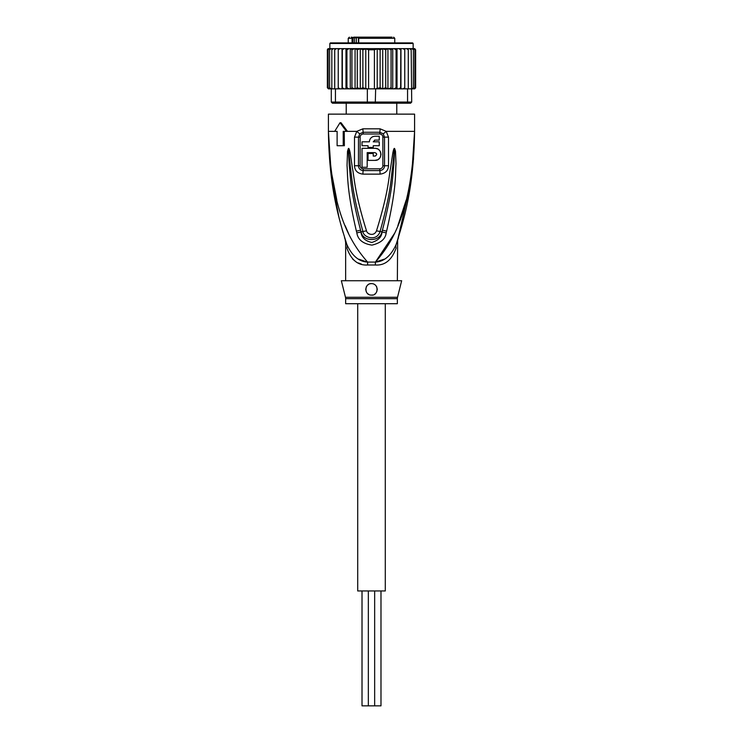 <?xml version="1.0" encoding="UTF-8"?>
<svg xmlns="http://www.w3.org/2000/svg" width="743" height="743" viewBox="0 0 743 743"><rect width="100%" height="100%" fill="white"/><g stroke="black" fill="none" stroke-linecap="round" stroke-linejoin="round"><path stroke-width="1.11" d="M380.983 590.954L380.983 705.85L362.017 705.85L362.017 590.954M385.292 303.711L385.292 590.954L357.708 590.954L357.708 303.711M353.789 37.15L352.061 38.302L352.944 38.302L352.944 42.899M363.021 37.15L354.03 37.15L354.439 37.726L351.272 37.15M380.936 37.15L363.476 37.15M348.235 42.899L348.235 38.302L352.061 38.302L352.061 42.899M358.702 42.899L358.702 38.302L394.765 38.302L394.765 42.899M396.781 114.134L396.781 103.212M346.219 114.134L346.219 103.212M383.072 37.15L390.976 37.15M392.063 37.15L360.494 37.15M354.457 37.15L356.584 37.15M376.599 37.15L377.212 37.15M356.008 38.302L356.008 37.15M356.306 42.899L356.306 37.726L354.439 37.726L354.439 42.899M353.362 37.726L352.944 38.302M358.702 38.302L359.436 37.15L358.442 38.302L358.442 42.899M414.752 48.657L415.643 49.79L414.557 48.639L413.154 48.639L413.154 43.465L412.579 42.899L371.5 42.899L406.542 42.899M336.458 42.899L371.5 42.899L330.421 42.899L329.846 43.465L413.154 43.465M392.731 88.854L393.939 88.854L392.128 88.854L392.731 88.854L392.731 48.639L391.069 49.79L391.069 87.702L388.31 88.854L378.215 88.854L387.93 88.854L387.93 48.639L349.061 48.639L346.925 49.79L346.925 87.702L349.061 88.854L350.872 88.854L351.931 87.702L354.69 88.854L375.652 88.854L375.289 103.212L406.774 103.212L407.563 102.07L411.715 102.07L410.563 103.212L406.774 103.212M387.67 48.639L385.719 49.79L382.719 48.676L380.128 49.79L377.212 48.862L374.398 49.79L368.602 49.79L365.788 48.862L362.872 49.79L360.281 48.676L357.281 49.79L355.33 48.639M342.049 88.854L342.049 48.639L339.904 48.639L338.241 49.79L338.241 87.702L338.334 88.854L344.111 88.854L335.437 88.854L335.437 102.07L331.285 102.07L332.437 103.212L367.711 103.212L367.348 102.07L407.563 102.07L407.563 88.854L400.793 88.854L404.666 88.854L404.759 87.702L403.096 88.854M367.711 103.212L375.289 103.212M367.348 88.854L367.348 102.07L335.437 102.07L336.226 103.212M335.437 88.854L331.285 88.854L331.285 102.07M411.176 49.79L409.607 48.639L410.656 48.639L411.176 49.79L411.715 102.07M411.176 88.854L407.563 88.854M378.215 88.854L375.652 88.854M398.889 88.854L396.539 88.854L400.793 88.854L400.663 87.702L398.889 88.854M364.785 88.854L355.33 88.854L357.281 87.702L360.281 88.816L360.281 48.676M355.07 48.639L355.07 88.854L345.978 88.854L346.925 87.702M338.241 87.702L339.904 88.854M331.099 88.854L330.338 88.854L329.613 87.702L331.285 88.854L329.028 88.854L328.118 87.702L329.493 88.854M330.208 48.639L328.601 48.639L327.357 49.79L327.357 87.702L328.443 88.854L327.357 87.702L328.601 88.854L330.208 88.854M328.443 88.854L329.846 88.854M412.792 88.854L414.752 88.835M414.557 88.854L415.643 87.702L414.557 88.854L413.154 88.854M415.606 87.99L414.399 88.854M413.507 88.854L414.882 87.702L413.507 88.854L411.733 88.854L412.662 88.854L413.387 87.702L411.901 88.854M342.207 88.854L342.337 87.702L344.111 88.854L345.978 88.854L345.978 48.639L344.111 48.639L342.337 49.79L342.337 87.702M393.939 88.854L396.539 88.854L396.075 87.702L393.939 88.854M387.93 88.854L392.128 88.854L391.069 87.702M376.413 88.538L380.128 87.702L382.719 88.816L385.719 87.702L387.67 88.854M374.398 49.79L374.398 88.854M368.602 49.79L368.602 88.854M362.872 49.79L362.872 87.702L365.788 88.64L365.788 48.862M365.788 88.64L366.587 88.538M360.281 88.816L362.872 87.702M382.719 88.816L382.719 48.676M385.719 49.79L385.719 87.702M380.128 49.79L380.128 87.702M377.212 88.64L377.212 48.862M357.281 49.79L357.281 87.702M339.904 48.639L338.334 48.639L338.241 49.79M344.111 48.639L335.028 48.639L334.721 49.79L336.347 48.639M334.721 49.79L334.721 88.854M329.613 87.702L329.613 49.79L331.099 48.639L335.427 48.639L333.393 48.639L331.824 49.79L331.824 88.854M333.393 48.639L332.344 48.639L331.824 49.79M331.099 48.639L330.338 48.639L329.613 49.79M331.267 48.639L329.493 48.639L328.118 49.79L328.118 87.702M329.493 48.639L328.118 49.79M328.601 48.639L327.357 49.79L327.904 48.787M327.394 49.502L327.357 87.702M329.846 43.465L329.846 48.639L328.443 48.639M415.643 49.79L415.643 87.702L415.643 49.79L414.399 48.639L412.792 48.639M413.507 48.639L414.882 49.79L413.507 48.639L407.972 48.639L408.279 49.79L406.653 48.639L400.793 48.639L400.663 87.702M414.882 49.79L414.882 87.702M413.387 49.79L411.901 48.639L412.662 48.639L413.387 49.79L413.387 87.702M409.607 48.639L404.666 48.639L404.759 49.79L403.096 48.639L400.951 48.639L400.951 88.854M408.279 49.79L408.279 88.854M407.972 48.639L406.653 48.639M404.759 49.79L404.759 87.702M404.666 48.639L403.096 48.639M351.931 87.702L351.931 49.79L354.69 48.639M351.931 49.79L350.872 48.639M350.269 88.854L350.269 48.639M349.061 48.639L345.978 48.639M346.925 49.79L346.461 48.639M342.337 49.79L342.207 48.639M400.793 48.639L398.889 48.639L400.663 49.79M397.022 88.854L397.022 48.639L398.889 48.639M397.022 48.639L396.075 49.79L396.075 87.702M396.539 48.639L393.939 48.639L396.075 49.79M392.731 48.639L393.939 48.639M392.128 48.639L388.31 48.639L391.069 49.79M335.427 48.639L338.334 48.639M413.461 159.689L414.585 131.362C413.805 190.7 403.031 221.943 396.177 244.401C391.022 255.778 384.103 261.666 375.419 262.075A11.489 1.718 -90 0 0 375.364 264.991L367.636 264.991C358.052 265.65 351.123 260.004 346.879 248.051C345.216 240.723 345.216 240.723 346.879 248.051A11.489 8.099 -18.5 0 0 346.823 244.401C344.501 237.305 344.501 237.305 346.823 244.401C339.969 221.953 329.186 190.682 328.415 131.362L330.589 170.63M345.644 280.733L345.644 242.617L345.105 239.135L346.823 244.401C351.978 255.768 358.897 261.666 367.581 262.075A11.489 1.718 -90 0 1 367.636 264.991L366.996 264.982M397.356 280.733L397.644 239.905M345.476 297.284A5.749 5.749 -90 0 1 345.644 298.677L397.356 298.677A5.749 5.749 90 0 1 397.524 297.284L401.657 280.733L341.343 280.733L345.476 297.284L397.524 297.284M397.356 298.677L397.356 303.711L345.644 303.711L345.644 298.677M372.652 294.98A5.749 5.749 0 0 1 371.5 295.092C364.07 295.547 364.144 283.232 371.5 283.603L370.163 283.761A5.749 5.749 0 0 1 372.828 283.761M374.101 284.225A5.749 5.749 0 0 1 375.243 284.987M376.19 286.027A5.749 5.749 0 0 1 376.859 287.29M377.203 288.674A5.749 5.749 0 0 1 377.212 290.002M376.933 291.2A5.749 5.749 0 0 1 376.441 292.268M375.744 293.225A5.749 5.749 0 0 1 374.844 294.024M370.599 295.027A5.749 5.749 0 0 1 370.107 294.925M368.732 294.386L368.788 294.414A5.749 5.749 0 0 1 367.701 293.652M366.791 292.64A5.749 5.749 0 0 1 366.15 291.451L366.791 292.64M365.807 290.123A5.749 5.749 0 0 1 365.788 288.721M366.123 287.327A5.749 5.749 0 0 1 366.782 286.074L366.327 286.844M367.72 285.024A5.749 5.749 0 0 1 368.872 284.244L367.72 285.024M365.76 289.157L365.797 290.076M377.24 289.185L377.212 288.721M371.5 283.603C379.617 283.798 378.103 296.095 371.5 295.092M367.191 152.621L374.946 152.621C377.175 153.773 377.175 154.925 374.946 156.067L373.227 156.067L373.227 153.485L368.054 153.485L368.054 160.377L374.946 160.377C382.747 160.72 382.729 147.987 374.946 148.312L362.017 148.312L362.017 167.268L367.191 167.268L367.191 152.621M368.054 145.73L368.054 147.448L373.227 147.448L373.227 145.73L379.255 145.73L379.255 141.82L373.227 141.82L374.946 140.102L379.255 140.102L379.255 136.248L374.946 136.248C371.565 136.573 369.708 138.43 369.373 141.82L362.017 141.82L362.017 145.73L368.054 145.73M374.946 152.621L376.441 153.485M376.645 154.052L376.645 154.646M375.54 155.965L374.946 156.067M374.946 160.377L377.481 159.819M378.345 159.327L379.432 158.38M380.175 157.358L380.685 156.197M380.936 155.055L380.945 153.736M380.713 152.566L380.175 151.331M379.376 150.244L378.271 149.306M377.593 148.925L375.484 148.34M374.435 140.176L374.946 140.102M374.946 136.248L373.701 136.387M372.596 136.768L372.067 137.056M371.639 137.334L370.59 138.347M369.522 140.548L369.373 141.82M396.716 242.785L397.291 241.011M397.672 239.813L411.009 181.747M397.635 239.933L396.177 244.401A11.489 8.099 -161.5 0 0 396.121 248.051C397.784 240.723 397.784 240.723 396.121 248.051C391.867 260.004 384.948 265.65 375.364 264.991M358.897 259.196L366.736 261.935M352.637 259.084L355.405 261.322M358.34 262.948L361.302 264.044M412.096 169.385L414.585 131.362C412.207 210.102 393.344 241.531 375.419 262.075L384.066 259.223M360.123 165.763L360.132 137.121C360.271 135.3 361.312 134.251 363.271 133.991A2.87 0.576 90 0 0 363.16 132.273L359.77 133.786L358.488 137.13L358.47 165.754C358.637 168.568 360.197 170.175 363.132 170.584A2.87 0.594 -90 0 0 363.225 169.042A2.87 0.594 -90 0 0 363.225 168.828C361.265 168.559 360.234 167.537 360.123 165.763L354.476 165.735L354.495 137.149L356.807 131.362L362.928 128.818L380.072 128.818L386.193 131.362L388.505 137.149L388.524 165.735C388.227 170.667 385.403 173.472 380.044 174.131A5.749 1.189 -90 0 0 379.868 170.584L363.132 170.584A5.749 1.189 -90 0 0 362.955 174.131C357.597 173.472 354.773 170.667 354.476 165.735M363.271 133.991L379.729 133.991C381.698 134.26 382.738 135.3 382.868 137.121L382.877 165.763C382.766 167.547 381.726 168.568 379.775 168.828L363.225 168.828M386.174 232.838C385.515 238.949 380.769 243.045 371.909 245.125C362.881 243.723 357.857 239.627 356.826 232.838L356.38 231.082A5.749 0.594 -12.7 0 0 360.578 230.181L361.089 231.9C362.872 241.986 379.924 242.172 381.911 231.9L382.422 230.181L382.013 231.937C381.818 236.841 378.419 240.351 371.816 242.459C365.036 240.946 361.423 237.435 360.987 231.937L360.578 230.181C349.897 189.159 350.547 175.692 349.238 165.578L348.476 151.414A5.749 0.752 7.2 0 1 347.51 151.228L348.374 148.526A5.749 2.684 51.8 0 0 348.513 148.776L350.566 168.717C352.191 179.416 352.071 192.567 362.909 231.435C363.095 237.333 376.664 242.209 380.091 231.435C391.273 191.155 390.818 178.859 392.462 168.494L394.487 148.776A5.749 2.684 128.3 0 0 394.626 148.526L395.49 151.201A5.749 0.752 172.7 0 1 394.524 151.396L393.901 163.85C392.555 173.723 393.753 186.298 382.422 230.181A5.749 0.594 -167.3 0 0 386.62 231.082L386.174 232.838A5.749 0.613 -167.1 0 1 382.013 231.937L380.091 231.435A5.749 0.854 15.8 0 1 376.506 230.785C388.83 190.895 388.487 178.589 390.521 168.271L392.833 152.872C393.511 149.538 394.069 148.071 394.505 148.47A5.749 3.065 102.6 0 1 394.459 148.73L393.911 153.104L392.833 152.872M348.374 148.526L348.486 148.479A5.749 3.065 77.2 0 0 348.541 148.721L349.089 153.132L350.167 152.9L352.507 168.494C354.532 179.156 354.541 192.298 366.494 230.785A5.749 0.854 164.2 0 1 362.909 231.435L360.987 231.937A5.749 0.613 -12.9 0 1 356.826 232.838M379.729 133.991A2.87 0.576 90 0 1 379.84 132.273L383.23 133.786L384.512 137.13L384.53 165.754C384.363 168.568 382.803 170.175 379.868 170.584A2.87 0.594 -90 0 1 379.775 169.042A2.87 0.594 -90 0 1 379.775 168.828M331.332 176.871L339.04 217.736M342.003 228.816L343.062 232.475M336.839 200.108L330.988 170.008L328.415 131.362C330.793 210.093 349.665 241.559 367.581 262.075L375.419 262.075L394.459 233.506M397.858 225.668L406.152 200.155M345.17 225.733L348.541 233.506M395.49 151.201L396 163.822C395.202 173.834 396.957 186.447 386.62 231.082M366.494 230.785C367.061 234.166 374.101 236.813 376.506 230.785M348.486 148.479C348.913 148.043 349.47 149.519 350.167 152.9M356.38 231.082C346.628 189.354 347.835 175.822 347.037 165.578L347.51 151.228M344.232 131.362L344.371 145.73L337.118 145.73L337.118 131.362L335.715 131.362M343.21 145.73L343.21 131.362L347.501 131.362L341.037 122.744L340.015 122.744L346.461 131.362M383.23 133.786A5.749 1.31 139.8 0 0 386.193 131.362L414.585 131.362L414.585 114.134L328.415 114.134L328.415 131.362L337.118 131.362M334.684 131.362L340.015 122.744M358.572 37.726L356.306 37.726M362.928 128.818A5.749 1.142 90 0 0 363.16 132.273L379.84 132.273A5.749 1.142 90 0 0 380.072 128.818M360.132 137.121L354.495 137.149M382.877 165.763L388.524 165.735M382.868 137.121L388.505 137.149M347.501 131.362L356.807 131.362A5.749 1.31 40.2 0 0 359.77 133.786M380.044 174.131L362.955 174.131M368.342 590.954L368.342 705.85M374.658 590.954L374.658 705.85M348.235 38.302L349.386 37.15M394.765 38.302L393.614 37.15M396.177 244.401L398.462 237.686M346.823 244.401L345.346 239.887M345.328 239.813L344.538 237.686"/></g></svg>

